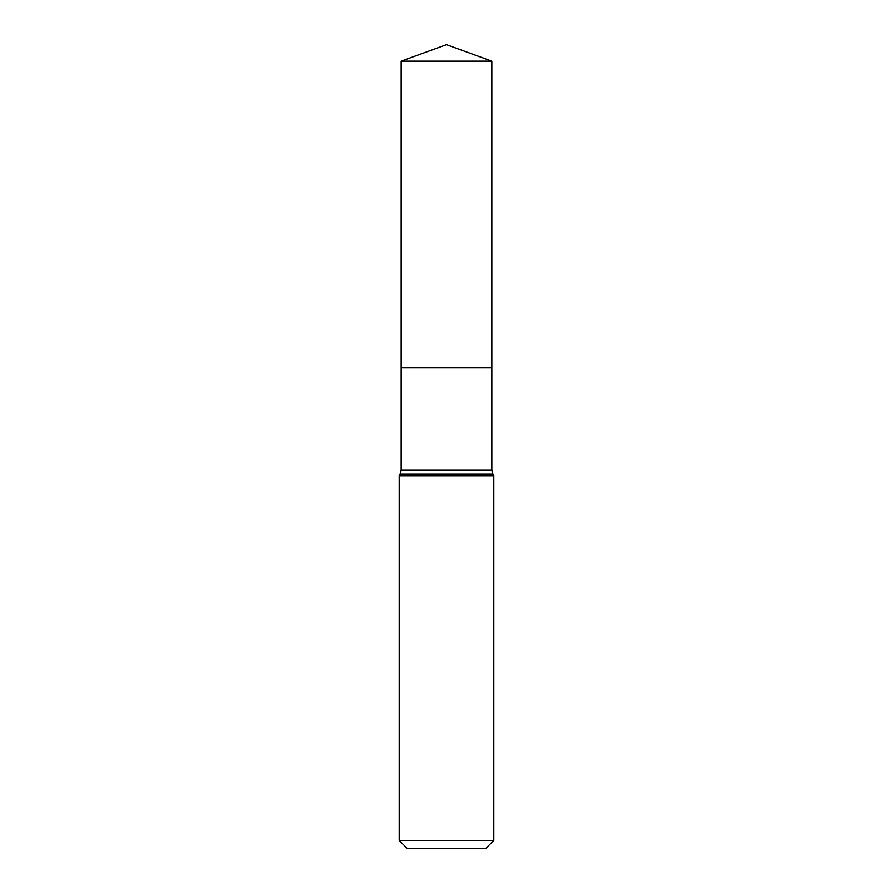 <?xml version="1.0" encoding="UTF-8"?>
<svg xmlns="http://www.w3.org/2000/svg" width="893" height="893" viewBox="0 0 893 893"><rect width="100%" height="100%" fill="white"/><g stroke="black" fill="none" stroke-linecap="round" stroke-linejoin="round"><path stroke-width="0.67" stroke-dasharray="4.46 3.35" d="M399.227 475.656L493.773 475.656M493.773 840.469L399.227 840.469M485.892 848.35L407.108 848.35M446.5 367.704L401.191 367.704L446.5 367.704M491.809 61.137L401.191 61.137M491.809 470.142L401.191 470.142M492.858 474.083L400.142 474.083"/><path stroke-width="1.34" d="M493.773 475.656L399.227 475.656L399.227 840.469L493.773 840.469L493.773 475.656L492.858 474.083L400.142 474.083L399.227 475.656M399.227 840.469L407.108 848.35L485.892 848.35L493.773 840.469M401.191 61.137L401.191 367.704L491.809 367.704L491.809 470.142L401.191 470.142L401.191 367.704L491.809 367.704L491.809 61.137L401.191 61.137L446.5 44.65L491.809 61.137M491.809 470.142L492.858 474.083M401.191 470.142L400.142 474.083"/></g></svg>
